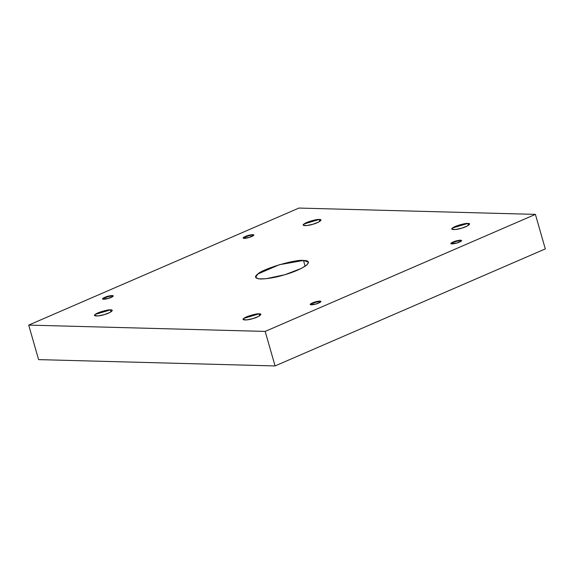 <?xml version="1.0" encoding="UTF-8"?>
<svg xmlns="http://www.w3.org/2000/svg" width="574" height="574" viewBox="0 0 574 574"><rect width="100%" height="100%" fill="white"/><g stroke="black" fill="none" stroke-linecap="round" stroke-linejoin="round"><path stroke-width="0.86" d="M320.342 302.247L319.998 301.056L310.642 303.84L310.182 304.514L316.174 303.983L321.031 301.407L319.998 301.056L320.342 302.247M259.685 315.757L259.132 313.827L243.928 318.348L243.182 319.445L246.583 319.926L252.919 318.584L258.458 316.468L260.804 314.394L259.132 313.827L259.685 315.757M111.091 311.79L110.538 309.86L95.327 314.38L94.581 315.478L97.982 315.958L104.325 314.617L109.856 312.493L112.21 310.426L110.538 309.86L111.091 311.79M112.626 296.701L112.282 295.51L102.925 298.293L102.466 298.968L108.457 298.437L113.315 295.854L112.282 295.51L112.626 296.701M253.227 235.799L252.89 234.615L243.534 237.392L243.067 238.074L249.066 237.543L253.916 234.96L252.89 234.615L253.227 235.799M319.804 221.399L319.244 219.469L304.041 223.982L303.294 225.087L306.695 225.568L313.031 224.226L318.57 222.102L320.923 220.029L319.244 219.469L319.804 221.399M468.398 225.367L467.846 223.437L452.635 227.95L451.889 229.055L455.29 229.535L461.632 228.194L467.164 226.07L469.518 223.996L467.846 223.437L468.398 225.367M460.944 241.353L460.606 240.162L451.243 242.946L450.784 243.62L456.782 243.089L461.632 240.506L460.606 240.162L460.944 241.353M305.131 266.257L303.474 260.46L279.273 264.743L257.848 274.013L255.609 277.321L258.53 278.849L265.812 278.763L284.833 274.738L301.436 268.374L306.997 264.851L308.489 262.153L303.474 260.46L305.131 266.257M275.075 365.939L265.174 331.413L28.7 325.099L38.602 359.618L275.075 365.939L545.3 248.901L535.399 214.382L545.3 248.901L275.075 365.939L38.602 359.618L28.7 325.099L265.174 331.413L275.075 365.939M298.925 208.061L535.399 214.382L265.174 331.413L535.399 214.382L298.925 208.061L28.7 325.099L298.925 208.061M303.474 260.46C308.905 260.496 309.831 262.167 306.251 265.461C300.79 269.091 293.651 272.184 284.833 274.738C276.072 277.407 268.008 278.828 260.632 279.014C254.921 278.483 253.995 276.812 257.848 274.013C262.124 269.027 295.646 259.068 303.474 260.46M460.606 240.162C462.501 240.578 461.223 241.554 456.782 243.089C452.133 244.251 450.289 244.208 451.243 242.946C453.998 241.36 457.119 240.434 460.606 240.162M467.846 223.437C472.165 223.157 467.602 226.651 461.632 228.194C455.885 230.131 449.277 229.959 452.635 227.95C454.063 226.292 465.234 222.97 467.846 223.437M319.244 219.469C323.571 219.189 319.008 222.683 313.031 224.226C307.284 226.163 300.676 225.991 304.041 223.982C305.468 222.325 316.64 219.003 319.244 219.469M252.89 234.615C254.784 235.031 253.507 236.007 249.066 237.543C244.416 238.705 242.572 238.655 243.534 237.392C246.289 235.814 249.403 234.888 252.89 234.615M112.282 295.51C114.176 295.926 112.906 296.901 108.457 298.437C103.815 299.599 101.971 299.556 102.925 298.293C105.681 296.708 108.802 295.782 112.282 295.51M110.538 309.86C114.857 309.58 110.294 313.074 104.325 314.617C98.577 316.561 91.969 316.382 95.327 314.38C96.755 312.715 107.926 309.393 110.538 309.86M259.132 313.827C263.459 313.548 258.888 317.042 252.919 318.584C247.172 320.529 240.563 320.349 243.928 318.348C245.349 316.683 256.528 313.361 259.132 313.827M319.998 301.056C321.892 301.472 320.615 302.448 316.174 303.983C311.531 305.153 309.68 305.103 310.642 303.84C313.397 302.254 316.518 301.328 319.998 301.056"/></g></svg>
